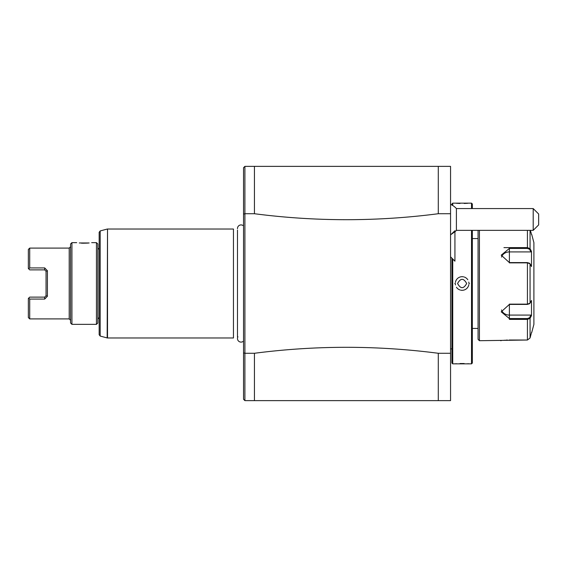 <?xml version="1.0" encoding="UTF-8"?>
<svg xmlns="http://www.w3.org/2000/svg" width="567" height="567" viewBox="0 0 567 567"><rect width="100%" height="100%" fill="white"/><g stroke="black" fill="none" stroke-linecap="round" stroke-linejoin="round"><path stroke-width="0.85" d="M450.552 213.724L438.291 213.724L438.291 166.372L450.552 166.372L450.552 400.628L244.894 400.628L243.534 399.267L243.534 352.88L244.901 353.276L244.901 213.724L243.534 214.12L243.534 167.733L244.901 166.372L244.894 213.724L254.434 213.724L254.434 166.372L244.894 166.372M438.291 166.372L254.434 166.372M450.552 353.276L438.291 353.276L438.291 400.628M254.434 400.628L254.434 353.276C315.72 345.317 377.005 345.317 438.291 353.276M254.434 353.276L244.894 353.276L244.894 400.628M438.291 213.724C377.005 221.683 315.72 221.683 254.434 213.724M243.534 352.88L243.534 214.12M237.495 228.699A3.565 3.565 -0 0 1 243.534 225.921L243.534 341.079A3.565 3.565 -0 0 1 237.934 336.777M243.534 260.558L243.534 219.28L243.534 260.558M107.517 337.975L233.455 337.975L233.455 229.025L107.517 229.025L107.517 337.975L107.163 337.932L107.517 229.025M100.182 336.061L100.182 230.939L99.168 232.257L99.168 334.743L100.182 336.061L107.163 337.932M97.808 283.5L97.808 322.999L96.447 324.359L96.447 242.641L97.808 244.001L97.808 283.5M71.931 324.359L70.57 322.999L70.57 244.001L71.931 242.641L71.931 324.359L96.447 324.359M89.147 242.974L79.281 242.974M81.237 243.137L82.576 243.2M82.895 243.215L87.8 243.094M88.459 243.037L89.097 242.974M44.694 267.922L44.694 269.878L29.711 269.878L28.35 268.517L28.35 249.452L29.711 248.091L29.711 267.922L44.694 267.922L47.415 270.75L47.415 296.25L44.694 299.078L29.711 299.078L29.711 318.909L69.209 318.909L69.209 248.091L70.57 246.73M47.415 296.25L46.055 295.754L46.055 271.246L44.694 269.878M47.415 270.75L46.055 271.246M46.055 295.754L44.694 297.122L29.711 297.122L28.35 298.483L28.733 298.1L29.711 299.078L28.733 298.1M28.35 298.483L28.35 317.548L29.711 318.909M28.733 268.9L29.711 267.922L28.733 268.9L28.35 268.517M452.735 203.142L451.913 203.964L451.913 205.041M451.913 258.176L451.913 363.029L452.735 363.858M471.517 208.564L471.517 203.149L452.735 203.149L452.735 205.509M452.735 258.999L452.735 363.851L471.517 363.851L471.517 230.351M454.777 283.5L455.322 283.5M469.455 363.851L467.782 363.716M464.196 363.539L460.007 363.539M456.414 363.716L454.784 363.851M456.414 203.284L460.007 203.461M464.196 203.461L467.782 203.284M472.339 230.351L472.339 363.029L471.524 363.858M472.339 208.564L472.339 203.971L471.524 203.142M478.066 230.351L478.066 339.342L479.427 340.703L527.43 340.023L530.067 337.989L527.43 340.023L509.23 340.023M479.427 230.351L479.427 340.703M530.067 337.989L531.506 332.531L530.067 337.989L530.067 318.314L529.535 317.747L530.946 315.089L509.386 315.089L509.386 319.384L527.402 319.384L509.386 319.384L509.386 304.139L527.43 304.139L530.067 303.175L531.506 300.446L531.506 315.585L530.067 318.314L527.43 319.384L527.43 318.569L509.386 318.569L501.214 311.829L509.386 304.415L527.43 304.415L529.472 303.699M530.946 251.911L531.506 251.415L530.067 248.686L531.506 251.415L531.506 266.554L530.067 263.825L527.43 262.861L509.386 262.861L509.386 247.616L527.43 247.616L530.067 248.686L529.535 249.253L530.946 251.911L509.386 251.911A8.172 7.073 180 0 0 501.512 257.092M529.535 317.747L527.43 318.569M529.273 303.905L530.067 303.175L530.067 263.825L529.273 263.095M527.43 304.415L527.43 262.585L529.472 263.301M527.43 262.585L509.386 262.585L501.214 255.171L509.386 248.431L527.43 248.431L529.535 249.253M507.422 340.058L506.196 340.115M505.169 340.179L504.701 340.221M503.815 340.299L502.943 340.391M501.327 340.604L500.668 340.703M527.43 230.351L527.43 247.616L509.386 247.616L509.386 251.911M509.357 247.616L503.943 247.616M531.711 234.469L533.901 242.641L533.901 324.359L531.711 332.531M531.506 234.469L530.421 230.351L531.506 234.469M530.946 315.089L531.506 315.585L530.067 318.314M509.386 315.089A8.172 7.073 0 0 1 501.512 309.908M469.483 283.5L468.937 283.5M455.4 282.458A6.811 6.811 0 0 1 455.464 282.097M455.549 281.742A6.811 6.811 0 0 1 462.927 276.739M463.211 276.774A6.811 6.811 0 0 1 463.579 276.845M464.288 277.043A6.811 6.811 0 0 1 467.803 279.737M468.781 282.054A6.811 6.811 0 0 1 468.852 282.416M468.902 282.777A6.811 6.811 0 0 1 468.93 283.139M455.329 283.861A6.811 6.811 0 0 0 455.358 284.223M455.407 284.584A6.811 6.811 0 0 0 455.471 284.946M456.456 287.263A6.811 6.811 0 0 0 459.965 289.957M460.68 290.155A6.811 6.811 0 0 0 461.042 290.226M461.332 290.261A6.811 6.811 0 0 0 468.703 285.258M468.796 284.903A6.811 6.811 0 0 0 468.859 284.542M457.583 283.5C460.61 289.035 463.643 289.035 466.669 283.5C463.643 277.965 460.617 277.965 457.583 283.5M454.925 231.598C450.659 235.022 450.659 234.731 454.925 230.748L454.925 261.189L450.552 256.816M456.4 208.564L456.4 230.351L533.2 230.351L533.2 208.564L456.4 208.564A16.344 16.344 0 0 0 450.552 204.389M533.2 230.351L538.65 224.901L538.65 214.007L533.2 208.564M44.694 299.078L44.694 297.122M527.43 340.023L527.43 319.384M527.43 247.616L527.43 248.431M530.067 248.686L530.067 230.351M237.488 230.103L237.488 336.897M100.182 230.939L107.163 229.068M99.168 317.548L97.808 318.909M99.168 249.452L97.808 248.091M71.931 242.641L76.701 242.641M91.677 242.641L96.447 242.641M69.209 318.909L70.57 320.27M29.711 248.091L69.209 248.091M472.339 238.558L478.066 238.558M472.339 328.442L478.066 328.442M450.552 348.875L451.913 348.875M450.552 235.007L452.147 233.406M450.552 234.525A16.344 16.344 0 0 0 451.431 234.121M454.925 231.804A16.344 16.344 0 0 0 456.4 230.351"/></g></svg>
